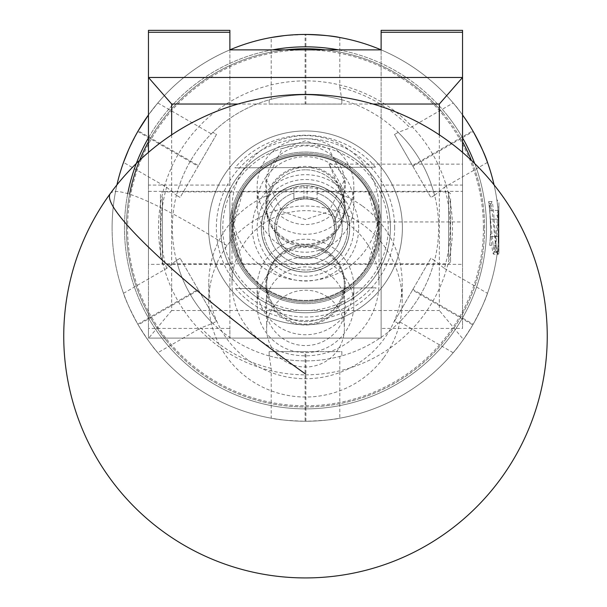 <?xml version="1.0" encoding="UTF-8"?>
<svg xmlns="http://www.w3.org/2000/svg" width="607" height="607" viewBox="0 0 607 607"><rect width="100%" height="100%" fill="white"/><g stroke="black" fill="none" stroke-linecap="round" stroke-linejoin="round"><path stroke-width="0.46" stroke-dasharray="3.04 2.28" d="M305.496 169.808A38.871 38.393 180 0 0 266.625 208.201A38.871 38.393 180 0 0 305.496 246.594A38.871 38.393 180 0 0 344.374 208.201A38.871 38.393 180 0 0 305.496 169.808M305.496 140.786L282.172 148.662L266.625 180.142L282.172 211.631L305.496 219.506L328.819 211.631L344.374 180.142L328.819 148.662L305.496 140.786M334.245 221.957L344.374 199.908L329.024 164.133L344.374 190.894L334.245 221.957L462.542 221.957L462.542 164.133L462.542 221.957M329.024 164.133L462.542 164.133M381.12 264.349L381.12 191.364L381.12 264.349L462.542 264.349L462.542 191.364L462.542 264.349M381.12 191.364L462.542 191.364M148.457 264.349L148.457 191.364L148.457 264.349L229.878 264.349L229.878 191.364L229.878 264.349M148.457 191.364L229.878 191.364M381.12 30.35L381.12 185.074L462.542 185.074L462.542 328.425L381.12 328.425L381.12 338.099L229.878 338.099L229.878 328.425L148.457 328.425L148.457 338.099L148.457 152.38M381.12 185.074L381.12 328.425M148.457 30.35L148.457 185.074L229.878 185.074L229.878 328.425M148.457 185.074L148.457 328.425M462.542 152.38L462.542 328.425M462.542 185.074L462.542 30.35M462.542 114.973A193.405 193.405 0 0 0 339.799 37.52A193.405 193.405 0 0 1 462.542 114.973A193.405 193.405 0 0 0 381.12 49.85L381.12 338.099L148.457 338.099L229.878 338.099L229.878 49.865A193.405 193.405 0 0 0 148.457 114.973L157.812 102.985A193.405 193.405 0 0 1 229.878 49.85M229.878 185.074L229.878 30.35M171.667 134.853L171.667 310.518L439.331 310.518L439.331 134.853M372.956 104.032L238.035 104.032M171.667 310.518L148.738 338.099M462.253 338.099L439.331 310.518M328.243 297.476A38.871 38.393 0 0 1 344.374 328.615A38.871 38.393 0 0 1 323.205 362.796A38.871 38.393 0 0 1 282.756 359.754A38.871 38.393 0 0 1 266.625 328.615A38.871 38.393 0 0 1 287.794 294.433A38.871 38.393 0 0 1 328.243 297.476M328.243 252.095A38.871 38.393 0 0 1 344.374 283.234A38.871 38.393 0 0 1 323.205 317.415A38.871 38.393 0 0 1 282.756 314.373A38.871 38.393 0 0 1 266.625 283.234A38.871 38.393 0 0 1 287.794 249.052A38.871 38.393 0 0 1 328.243 252.095M383.92 357.402A96.703 95.511 180 0 0 402.198 301.52A96.703 95.511 180 0 0 362.076 224.059A96.703 95.511 180 0 0 227.079 245.638A96.703 95.511 180 0 0 208.8 301.52A96.703 95.511 180 0 0 248.923 378.973A96.703 95.511 180 0 0 383.92 357.402M362.076 205.781A96.703 95.511 180 0 0 261.45 198.208A96.703 95.511 180 0 0 208.8 283.234A96.703 95.511 180 0 0 248.923 360.687A96.703 95.511 180 0 0 349.541 368.259A96.703 95.511 180 0 0 402.198 283.234A96.703 95.511 180 0 0 362.076 205.781M462.542 141.772A179.088 179.088 0 0 0 443.899 114.199A179.088 179.088 0 0 1 419.156 366.256A179.088 179.088 0 0 1 167.1 341.521A179.088 179.088 0 0 0 471.358 160.294M474.697 163.511A181.023 181.023 0 0 1 165.605 342.743A181.023 181.023 0 0 0 420.385 367.751A181.023 181.023 0 0 0 445.394 112.97A181.023 181.023 0 0 1 462.542 137.819M246.912 275.973A75.814 75.814 0 0 1 257.383 169.27A75.814 75.814 0 0 1 364.086 179.74A75.814 75.814 0 0 1 353.615 286.443A75.814 75.814 0 0 1 246.912 275.973A75.814 75.814 0 0 1 257.383 169.27A75.814 75.814 0 0 1 364.086 179.74A75.814 75.814 0 0 1 353.615 286.443A75.814 75.814 0 0 1 246.912 275.973M338.486 49.865A181.023 181.023 0 0 1 445.394 112.97A181.023 181.023 0 0 0 190.606 87.962A181.023 181.023 0 0 0 165.605 342.743A181.023 181.023 0 0 1 127.751 193.565M148.457 137.819A181.023 181.023 0 0 1 272.513 49.865M129.61 194.141A179.088 179.088 0 0 0 167.1 341.521A179.088 179.088 0 0 1 191.835 89.457A179.088 179.088 0 0 1 443.899 114.199A179.088 179.088 0 0 0 325.284 49.865M285.707 49.865A179.088 179.088 0 0 0 148.457 141.772M450.546 198.747L450.546 261.898L450.546 198.747M448.619 258.62L448.619 191.888L448.619 258.62M160.445 256.966L160.445 193.815L160.445 256.966M162.38 197.093L162.38 263.833L162.38 197.093M265.654 205.781A39.842 39.349 180 0 0 305.496 245.129A39.842 39.349 180 0 0 345.337 205.781A39.842 39.349 180 0 0 305.496 166.432A39.842 39.349 180 0 0 265.654 205.781M257.148 204.453A48.348 47.756 0 0 1 305.496 156.697A48.348 47.756 0 0 1 353.851 204.453A48.348 47.756 0 0 1 305.496 252.208A48.348 47.756 0 0 1 257.148 204.453L257.148 186.539A48.348 47.756 180 0 0 305.496 234.294A48.348 47.756 180 0 0 353.851 186.539A48.348 47.756 180 0 0 305.496 138.783A48.348 47.756 180 0 0 257.148 186.539M345.337 185.211A39.842 39.349 0 0 1 305.496 224.56A39.842 39.349 0 0 1 265.654 185.211A39.842 39.349 0 0 1 305.496 145.855A39.842 39.349 0 0 1 345.337 185.211M265.654 306.224A39.842 39.349 180 0 0 305.496 345.58A39.842 39.349 180 0 0 345.337 306.224A39.842 39.349 180 0 0 305.496 266.875A39.842 39.349 180 0 0 265.654 306.224M257.148 304.896A48.348 47.756 0 0 1 305.496 257.14A48.348 47.756 0 0 1 353.851 304.896A48.348 47.756 0 0 1 305.496 352.652A48.348 47.756 0 0 1 257.148 304.896L257.148 286.982A48.348 47.756 180 0 0 305.496 334.738A48.348 47.756 180 0 0 353.851 286.982A48.348 47.756 180 0 0 305.496 239.234A48.348 47.756 180 0 0 257.148 286.982M345.337 285.654A39.842 39.349 0 0 1 305.496 325.003A39.842 39.349 0 0 1 265.654 285.654A39.842 39.349 0 0 1 305.496 246.305A39.842 39.349 0 0 1 345.337 285.654M353.851 204.453L353.851 186.539M266.625 180.142L266.625 208.201A38.871 38.393 0 0 1 305.496 169.808A38.871 38.393 0 0 1 344.374 208.201A38.871 38.393 0 0 1 305.496 246.594A38.871 38.393 0 0 1 266.625 208.201L266.625 205.781A38.871 38.393 0 0 1 305.496 167.388A38.871 38.393 0 0 1 344.374 205.781A38.871 38.393 0 0 1 305.496 244.173A38.871 38.393 0 0 1 266.625 205.781M344.374 199.908L344.374 205.781M232.003 283.234A73.493 72.59 0 0 1 305.496 210.644A73.493 72.59 0 0 1 378.988 283.234A73.493 72.59 0 0 1 305.496 355.823A73.493 72.59 0 0 1 232.003 283.234L232.003 208.201A73.493 72.59 0 0 1 305.496 135.611A73.493 72.59 0 0 1 378.988 208.201A73.493 72.59 0 0 1 305.496 280.791A73.493 72.59 0 0 1 232.003 208.201M378.988 283.234L378.988 208.201M266.625 285.654A38.871 38.393 0 0 1 305.496 247.261A38.871 38.393 0 0 1 344.374 285.654A38.871 38.393 0 0 1 305.496 324.047A38.871 38.393 0 0 1 266.625 285.654L266.625 283.234A38.871 38.393 0 0 1 305.496 244.841A38.871 38.393 0 0 1 344.374 283.234A38.871 38.393 0 0 1 305.496 321.627A38.871 38.393 0 0 1 266.625 283.234L266.625 328.615M344.374 285.654L344.374 328.615M353.851 304.896L353.851 286.982M287.172 187.646A44.19 44.19 0 0 1 345.709 209.529A44.19 44.19 0 0 1 323.819 268.074A44.19 44.19 0 0 1 265.282 246.184A44.19 44.19 0 0 1 287.172 187.646A44.19 44.19 0 0 1 345.709 209.529A44.19 44.19 0 0 1 323.819 268.074A44.19 44.19 0 0 1 265.282 246.184A44.19 44.19 0 0 1 287.172 187.646M335.853 294.471A73.204 73.204 0 0 1 238.885 258.21A73.204 73.204 0 0 1 275.146 161.242A73.204 73.204 0 0 1 372.114 197.503A73.204 73.204 0 0 1 335.853 294.471A73.204 73.204 0 0 1 238.885 258.21A73.204 73.204 0 0 1 275.146 161.242A73.204 73.204 0 0 1 372.114 197.503A73.204 73.204 0 0 1 335.853 294.471M394.656 227.86A89.161 89.161 0 0 0 305.496 138.7A89.161 89.161 0 0 0 216.342 227.86A89.161 89.161 0 0 0 305.496 317.013A89.161 89.161 0 0 0 394.656 227.86M208.603 227.86A96.892 96.892 0 0 1 305.496 130.96A96.892 96.892 0 0 1 402.395 227.86A96.892 96.892 0 0 0 305.496 130.96A96.892 96.892 0 0 0 208.603 227.86A96.892 96.892 0 0 0 305.496 324.753A96.892 96.892 0 0 0 402.395 227.86A96.892 96.892 0 0 1 305.496 324.753A96.892 96.892 0 0 1 208.603 227.86M261.306 227.86A44.19 44.19 0 0 0 305.496 272.05A44.19 44.19 0 0 0 349.693 227.86A44.19 44.19 0 0 0 305.496 183.663A44.19 44.19 0 0 0 261.306 227.86A44.19 44.19 0 0 0 305.496 272.05A44.19 44.19 0 0 0 349.693 227.86A44.19 44.19 0 0 0 305.496 183.663A44.19 44.19 0 0 0 261.306 227.86M273.074 149.39A84.904 84.904 0 0 0 227.026 260.274A84.904 84.904 0 0 0 337.917 306.33A84.904 84.904 0 0 0 383.965 195.439A84.904 84.904 0 0 0 273.074 149.39A84.904 84.904 0 0 0 227.026 260.274A84.904 84.904 0 0 0 337.917 306.33A84.904 84.904 0 0 0 383.965 195.439A84.904 84.904 0 0 0 273.074 149.39M273.909 151.409A82.719 82.719 0 0 0 229.051 259.439A82.719 82.719 0 0 0 337.082 304.304A82.719 82.719 0 0 0 381.947 196.273A82.719 82.719 0 0 0 273.909 151.409M268.499 138.305A96.892 96.892 0 0 0 215.948 264.857A96.892 96.892 0 0 0 342.5 317.408A96.892 96.892 0 0 0 395.051 190.856A96.892 96.892 0 0 0 268.499 138.305A96.892 96.892 0 0 0 215.948 264.857A96.892 96.892 0 0 0 342.5 317.408A96.892 96.892 0 0 0 395.051 190.856A96.892 96.892 0 0 0 268.499 138.305A96.892 96.892 0 0 0 215.948 264.857A96.892 96.892 0 0 0 342.5 317.408A96.892 96.892 0 0 0 395.051 190.856A96.892 96.892 0 0 0 268.499 138.305A96.892 96.892 0 0 0 215.948 264.857A96.892 96.892 0 0 0 342.5 317.408A96.892 96.892 0 0 0 395.051 190.856A96.892 96.892 0 0 0 268.499 138.305M321.596 266.822A42.164 42.164 0 0 0 344.465 211.76A42.164 42.164 0 0 0 289.395 188.891A42.164 42.164 0 0 0 266.534 243.953A42.164 42.164 0 0 0 321.596 266.822A42.164 42.164 0 0 0 344.465 211.76A42.164 42.164 0 0 0 289.395 188.891A42.164 42.164 0 0 0 266.534 243.953A42.164 42.164 0 0 0 321.596 266.822M274.751 228.004A30.752 30.752 0 0 1 305.351 197.108A30.752 30.752 0 0 1 336.248 227.708A30.752 30.752 0 0 1 305.647 258.605A30.752 30.752 0 0 1 274.751 228.004A30.752 30.752 0 0 1 305.351 197.108A30.752 30.752 0 0 1 336.248 227.708A30.752 30.752 0 0 1 305.647 258.605A30.752 30.752 0 0 1 274.751 228.004M402.388 227.39A96.892 96.892 0 0 1 305.966 324.753A96.892 96.892 0 0 1 208.603 228.323A96.892 96.892 0 0 1 305.033 130.96A96.892 96.892 0 0 1 402.388 227.39A96.892 96.892 0 0 1 305.966 324.753A96.892 96.892 0 0 1 208.603 228.323A96.892 96.892 0 0 1 305.033 130.96A96.892 96.892 0 0 1 402.388 227.39M235.501 288.537L376.074 287.862A92.636 92.636 0 0 1 235.501 288.537L376.074 287.862M353.851 227.625A48.348 48.348 0 0 1 305.731 276.208A48.348 48.348 0 0 1 257.148 228.088A48.348 48.348 0 0 1 305.268 179.505A48.348 48.348 0 0 1 353.851 227.625M375.498 167.175L234.924 167.858A92.636 92.636 0 0 1 375.498 167.175L234.924 167.858M490.342 219.135A185.052 185.052 0 0 1 490.547 227.86A185.052 185.052 0 0 0 490.342 219.135L489.72 210.409L490.342 219.135L498.901 219.135L498.901 245.304L498.901 210.409L498.901 219.135L498.901 210.409L496.564 214.772L498.901 219.135L498.901 245.304L498.901 219.135L490.342 219.135M498.248 212.018L497.786 207.154L498.901 206.858L498.901 202.48L498.901 253.233L498.901 244.446L497.99 254.523L497.444 251.556L498.248 243.703L498.248 212.018L498.248 243.703M358.684 227.86A53.188 53.188 0 0 0 305.496 174.672A53.188 53.188 0 0 0 252.315 227.86A53.188 53.188 0 0 0 305.496 281.041A53.188 53.188 0 0 0 358.684 227.86M232.974 227.86A72.529 72.529 0 0 1 305.496 155.331A72.529 72.529 0 0 1 378.024 227.86L373.259 253.703L368.176 264.349L378.024 227.86A72.529 72.529 0 0 0 305.496 155.331A72.529 72.529 0 0 0 232.974 227.86L237.739 253.711L242.823 264.349L232.974 227.86L237.732 202.01L242.823 191.364L232.974 227.86A72.529 72.529 0 0 0 305.496 300.382A72.529 72.529 0 0 0 378.024 227.86L373.259 202.002L368.176 191.364L378.024 227.86A72.529 72.529 0 0 1 305.496 300.382A72.529 72.529 0 0 1 232.974 227.86M293.894 187.32A42.164 42.164 0 0 0 305.496 270.016A42.164 42.164 0 0 0 347.659 227.86A42.164 42.164 0 0 0 305.496 185.696A42.164 42.164 0 0 0 263.339 227.86A42.164 42.164 0 0 0 305.496 270.016A42.164 42.164 0 0 0 317.104 187.32L307.074 185.727A42.164 42.164 0 0 0 303.917 185.727L293.894 187.32L293.894 198.846L317.104 198.846L317.104 192.988A36.746 36.746 0 0 1 305.496 264.606A36.746 36.746 0 0 1 293.894 192.988A36.746 36.746 0 0 0 305.496 264.606A36.746 36.746 0 0 0 317.104 192.988L317.104 187.32M293.894 198.846L293.894 192.988L293.894 198.846L305.496 198.846A29.007 29.007 0 0 1 334.51 227.86A29.007 29.007 0 0 0 305.496 198.846A29.007 29.007 0 0 0 276.488 227.86A29.007 29.007 0 0 0 305.496 256.867A29.007 29.007 0 0 0 334.51 227.86A29.007 29.007 0 0 1 305.496 256.867A29.007 29.007 0 0 1 276.488 227.86A29.007 29.007 0 0 1 305.496 198.846L317.104 198.846M334.411 227.86A28.916 28.916 0 0 0 305.496 198.944A28.916 28.916 0 0 0 276.587 227.86A28.916 28.916 0 0 0 305.496 256.769A28.916 28.916 0 0 0 334.411 227.86A28.916 28.916 0 0 0 305.496 198.944A28.916 28.916 0 0 0 276.587 227.86A28.916 28.916 0 0 0 305.496 256.769A28.916 28.916 0 0 0 334.411 227.86M497.444 251.556L497.247 253.111C495.395 246.465 493.59 199.938 491.738 201.554L489.91 212.533L488.673 201.554C489.295 203.095 489.925 211.858 490.547 227.86L490.539 229.279C491.526 244.538 492.497 252.831 493.461 254.158L497.103 254.158C498.734 247.315 499.03 232.322 497.998 209.195L496.807 199.498L498.901 202.48M489.91 212.533L489.045 204.347C489.728 207.837 490.228 215.675 490.547 227.86L490.539 229.279M498.901 227.86A193.405 193.405 0 0 0 487.482 162.395A193.405 193.405 0 0 1 498.901 227.86A193.405 193.405 0 0 0 494.068 184.9A193.405 193.405 0 0 1 305.496 421.258A193.405 193.405 0 0 0 498.901 227.86A193.405 193.405 0 0 0 305.496 34.455A193.405 193.405 0 0 0 112.098 227.86A193.405 193.405 0 0 0 305.496 421.258A193.405 193.405 0 0 1 116.923 184.9A193.405 193.405 0 0 0 305.496 421.258A193.405 193.405 0 0 0 498.901 227.86A193.405 193.405 0 0 1 487.482 293.318C485.691 299.426 480.919 309.729 473.179 324.221L412.889 289.41L412.502 290.078L472.792 324.889A193.405 193.405 0 0 0 473.179 324.221M305.496 153.396A74.456 74.456 0 0 0 231.039 227.86A74.456 74.456 0 0 0 305.496 302.316A74.456 74.456 0 0 1 231.039 227.86A74.456 74.456 0 0 1 305.496 153.396A74.456 74.456 0 0 1 379.959 227.86A74.456 74.456 0 0 1 305.496 302.316A74.456 74.456 0 0 0 379.959 227.86A74.456 74.456 0 0 0 305.496 153.396M472.792 324.889C464.158 338.789 457.617 348.069 453.179 352.735A193.405 193.405 0 0 1 339.799 418.193C333.615 419.695 322.309 420.712 305.882 421.258L305.882 351.635L341.855 351.635L341.855 355.854L341.855 351.635L269.136 351.635L269.136 355.854A133.062 133.062 0 0 0 341.855 355.854L341.817 355.869A133.062 133.062 0 0 0 434.513 260.411L430.871 258.256L394.512 321.232L398.169 323.341A133.062 133.062 0 0 0 434.529 260.365L430.871 258.256L412.889 289.41M269.182 355.869L269.136 351.635L305.109 351.635L305.109 421.258C288.757 420.727 277.452 419.703 271.192 418.193L271.192 368.396L269.182 355.869A133.062 133.062 0 0 0 341.817 355.869L339.799 356.423L339.799 418.193M487.482 162.395L444.362 187.297A144.663 144.663 0 0 1 444.362 268.423L434.513 260.411M339.799 37.52L339.799 87.317A144.663 144.663 0 0 1 410.059 127.88L453.179 102.985C457.572 107.591 464.112 116.87 472.792 130.824L412.502 165.635L430.871 197.457L434.529 195.348A133.062 133.062 0 0 0 398.169 132.372L394.512 134.481L430.871 197.457L434.589 195.264A133.138 133.138 0 0 1 434.589 260.449M261.405 227.86A44.099 44.099 0 0 1 305.496 183.762A44.099 44.099 0 0 1 349.594 227.86A44.099 44.099 0 0 0 305.496 183.762A44.099 44.099 0 0 0 261.405 227.86A44.099 44.099 0 0 0 305.496 271.951A44.099 44.099 0 0 0 349.594 227.86A44.099 44.099 0 0 1 305.496 271.951A44.099 44.099 0 0 1 261.405 227.86M123.509 293.318L166.637 268.423L176.47 260.365L180.127 258.256L176.47 260.365A133.062 133.062 0 0 0 212.829 323.341L216.487 321.232L180.127 258.256L198.11 289.41L137.812 324.221C130.095 309.79 125.33 299.494 123.509 293.318A193.405 193.405 0 0 1 123.509 162.395A193.405 193.405 0 0 0 112.098 227.86M305.109 421.258A193.405 193.405 0 0 0 305.882 421.258M271.192 418.193A193.405 193.405 0 0 1 157.812 352.735C153.419 348.122 146.886 338.843 138.199 324.889L198.497 290.078L198.11 289.41M137.812 324.221A193.405 193.405 0 0 0 138.199 324.889M497.998 209.195C496.496 232.261 494.986 247.246 493.461 254.158L494.834 252.011L495.578 248.976L498.901 212.435L498.901 244.446M497.247 253.111L497.103 254.158M488.673 201.554L491.738 201.554L490.373 203.686L491.647 206.737L496.177 251.419L496.678 252.246L497.694 248.976L498.901 237.868M339.799 87.317L341.855 99.859A133.062 133.062 0 0 0 269.136 99.859L269.136 104.078L341.855 104.078L341.855 99.859L341.855 104.078L305.882 104.078L305.882 34.455A193.405 193.405 0 0 0 305.109 34.455L305.109 104.078L305.882 104.078M157.812 102.985L211.312 133.866L212.829 132.372A133.062 133.062 0 0 0 176.47 195.348L180.127 197.457L216.487 134.481L212.829 132.372L216.487 134.481L198.497 165.635L138.199 130.824A193.405 193.405 0 0 0 137.812 131.491L198.11 166.303L198.497 165.635M444.362 268.423L487.482 293.318M166.637 268.423A144.663 144.663 0 0 1 166.637 187.297L123.509 162.395M381.12 49.85A193.405 193.405 0 0 1 453.179 102.985M305.109 104.078L269.136 104.078L269.182 99.852A133.062 133.062 0 0 0 176.478 195.302L180.127 197.457L198.11 166.303M341.817 99.852A133.062 133.062 0 0 0 269.182 99.852L271.192 99.298L271.192 37.52A193.405 193.405 0 0 0 148.457 114.973A193.405 193.405 0 0 1 271.192 37.52M211.312 133.866A133.062 133.062 0 0 1 271.192 99.298M271.192 368.396A144.663 144.663 0 0 1 200.94 327.833L157.812 352.735M453.179 352.735L399.687 321.847L398.169 323.341L394.512 321.232L412.502 290.078M399.687 321.847A133.062 133.062 0 0 1 339.799 356.423M128.418 150.096L137.812 131.491A193.405 193.405 0 0 1 138.199 130.824M284.296 35.623L305.109 34.455A193.405 193.405 0 0 1 305.882 34.455M473.179 131.491A193.405 193.405 0 0 0 472.792 130.824A193.405 193.405 0 0 1 473.179 131.491L412.889 166.303M305.882 351.635L305.109 351.635M198.497 290.078L216.487 321.232L212.829 323.341L200.94 327.833M412.502 165.635L394.512 134.481L398.169 132.372L410.059 127.88M166.637 187.297L176.478 195.302M434.589 195.264L444.362 187.297M269.182 355.945A133.138 133.138 0 0 1 212.723 323.356M341.817 99.768A133.138 133.138 0 0 1 398.268 132.356M176.409 260.449A133.138 133.138 0 0 1 176.409 195.264M176.478 260.411A133.062 133.062 0 0 0 212.799 323.311M434.513 195.302A133.062 133.062 0 0 0 398.2 132.402M498.901 206.858L498.901 212.435M489.045 204.347L492.55 240.053L494.068 251.419L494.834 252.011M489.47 207.882L490.373 203.686M489.72 245.304L490.342 236.578L489.72 245.304L498.901 245.304M490.342 236.578L498.901 236.578L490.342 236.578A185.052 185.052 0 0 0 490.547 227.86A185.052 185.052 0 0 1 490.342 236.578M489.72 210.409L498.901 210.409M110.277 193.58A241.753 30.669 -143.9 0 1 227.079 245.638M305.496 374.845A146.985 146.985 0 0 0 452.481 227.86A146.985 146.985 0 0 0 305.496 80.875A146.985 146.985 0 0 0 158.51 227.86A146.985 146.985 0 0 0 305.496 374.845M483.43 227.86A177.927 177.927 0 0 1 305.496 405.787A177.927 177.927 0 0 1 127.569 227.86A177.927 177.927 0 0 1 305.496 49.926A177.927 177.927 0 0 1 483.43 227.86M303.917 198.846L303.917 185.727M307.074 185.727L307.074 198.846M344.374 180.142L344.374 190.894M208.8 283.234L208.8 301.52M402.198 283.234L402.198 301.52M450.546 261.898L448.619 263.833L162.38 263.833L160.445 261.898M450.546 193.815L448.619 191.888L162.38 191.888L160.445 193.815M498.901 253.233L497.99 254.523M242.823 264.349L368.176 264.349M242.823 191.364L368.176 191.364M490.631 203.466L488.931 203.466M496.678 252.246L494.561 252.246M497.861 254.508L496.42 252.026"/><path stroke-width="0.91" d="M148.457 152.38L148.457 30.35L229.878 30.35L229.878 49.865L381.12 49.865L381.12 30.35L462.542 30.35L462.542 152.38M238.035 104.032L171.667 104.032L148.457 77.476L462.542 77.476L439.331 104.032L372.956 104.032M171.667 104.032L171.667 134.853M439.331 134.853L439.331 104.032M471.358 160.294A179.088 179.088 0 0 0 462.542 141.772M462.542 137.819A181.023 181.023 0 0 1 474.697 163.511M127.751 193.565A181.023 181.023 0 0 1 148.457 137.819M272.513 49.865A181.023 181.023 0 0 1 338.486 49.865M325.284 49.865A179.088 179.088 0 0 0 285.707 49.865M148.457 141.772A179.088 179.088 0 0 0 129.61 194.141M305.109 34.455A193.405 193.405 0 0 0 229.878 49.85A193.405 193.405 0 0 1 381.12 49.85A193.405 193.405 0 0 0 271.192 37.52L284.296 35.623M462.542 114.973A193.405 193.405 0 0 1 494.068 184.9A193.405 193.405 0 0 0 472.792 130.824A193.405 193.405 0 0 0 462.542 114.973A193.405 193.405 0 0 1 472.792 130.824M137.812 131.491A193.405 193.405 0 0 0 116.923 184.9A193.405 193.405 0 0 1 148.457 114.973A193.405 193.405 0 0 0 123.509 162.395L128.418 150.096M138.199 130.824L148.457 114.973A193.405 193.405 0 0 0 138.199 130.824M305.882 34.455C322.241 34.986 333.547 36.01 339.799 37.52A193.405 193.405 0 0 0 305.882 34.455M473.179 131.491C480.896 145.923 485.668 156.219 487.482 162.395A193.405 193.405 0 0 0 473.179 131.491M381.12 32.254L462.542 32.254M148.457 32.254L229.878 32.254M305.496 373.995A241.753 30.669 -143.9 0 1 109.442 196.478A241.753 30.669 -143.9 0 1 110.277 193.58A241.753 241.753 0 0 0 230.501 566.005A241.753 241.753 0 0 0 448.095 140.961A241.753 241.753 0 0 0 110.277 193.58"/></g></svg>
